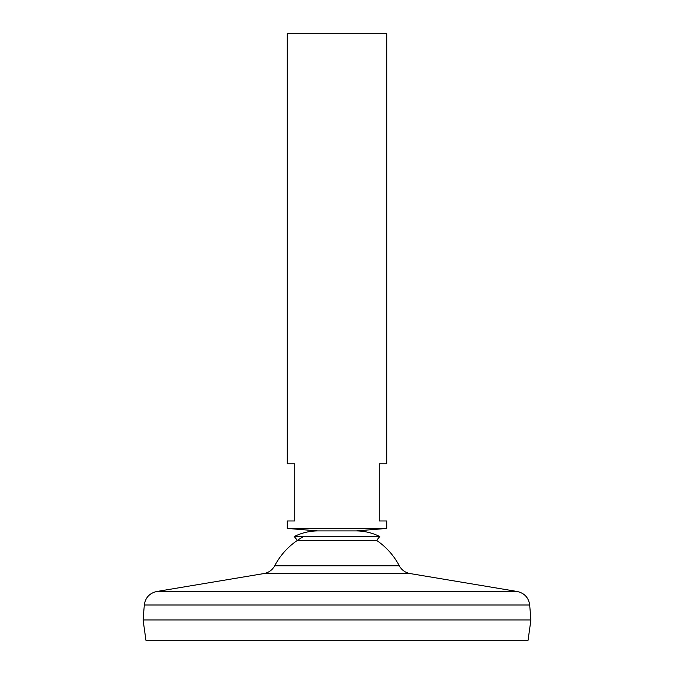 <?xml version="1.0" encoding="UTF-8"?>
<svg xmlns="http://www.w3.org/2000/svg" width="674" height="674" viewBox="0 0 674 674"><rect width="100%" height="100%" fill="white"/><g stroke="black" fill="none" stroke-linecap="round" stroke-linejoin="round"><path stroke-width="1.01" d="M274.68 565.798C272.313 570.061 268.732 572.647 263.947 573.557L410.053 573.557C405.268 572.647 401.687 570.061 399.32 565.798L274.68 565.798A70.441 70.441 0 0 1 303.772 536.521M399.32 565.798A70.441 70.441 0 0 0 376.64 540.405L379.748 536.521C372.385 532.873 364.6 531.002 356.377 530.91L317.623 530.91L287.276 528.424L386.724 528.424L386.724 520.968L379.26 520.968L379.26 463.788L386.724 463.788L386.724 33.7L287.276 33.7L287.276 463.788L294.74 463.788L294.74 520.968L287.276 520.968L287.276 528.424M144.312 604.999L529.688 604.999L530.91 619.911L143.09 619.911L144.312 604.999C145.365 597.678 149.502 593.179 156.713 591.502L517.287 591.502L410.053 573.557M530.91 619.962L143.09 619.962L145.946 640.3L528.054 640.3L530.91 619.962M386.724 528.424L356.377 530.91L317.623 530.91C309.4 531.002 301.615 532.873 294.252 536.521L379.748 536.521M376.64 540.405L297.36 540.405L294.252 536.521M263.947 573.557L156.713 591.502M529.688 604.999C528.635 597.678 524.498 593.179 517.287 591.502"/></g></svg>
